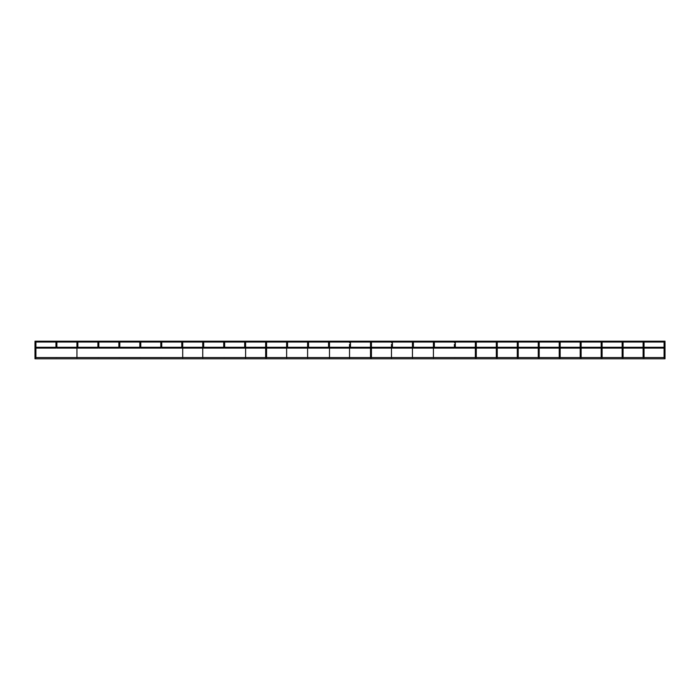 <?xml version="1.0" encoding="UTF-8"?>
<svg xmlns="http://www.w3.org/2000/svg" width="700" height="700" viewBox="0 0 700 700"><rect width="100%" height="100%" fill="white"/><g stroke="black" fill="none" stroke-linecap="round" stroke-linejoin="round"><path stroke-width="0.53" stroke-dasharray="3.5 2.62" d="M35.464 344.409L35 344.409L35.919 344.409L35 344.409L35 357.752L35.919 357.752L35 357.56L35 358.794L35 357.56L35 358.794L665 358.794L665 357.56L665 358.794L665 357.56L35 357.56M35.919 348.101L35.919 347.287L35.919 348.101L35 347.69M35.849 342.02A0.464 0.464 0 0 0 35.079 342.02L35.849 342.02M35.464 342.738A0.464 0.464 0 0 0 35.919 342.274M56.892 357.752L55.965 357.752L56.892 357.56M56.892 348.101L56.892 347.287L56.892 348.101L55.965 348.101L55.965 347.287L55.965 348.101M56.814 342.02A0.464 0.464 0 0 0 56.044 342.02L56.814 342.02M56.429 342.738A0.464 0.464 0 0 0 56.892 342.274M77.858 357.752L76.939 357.752L77.858 357.56M77.858 348.101L77.858 347.287L77.858 348.101L76.939 348.101L76.939 347.287L77.858 347.287M77.788 342.02A0.464 0.464 0 0 0 77.017 342.02L77.788 342.02M76.939 357.752L76.939 342.274A0.464 0.464 0 0 0 77.402 342.738A0.464 0.464 0 0 0 77.858 342.274L77.858 344.409L76.939 344.409L77.858 344.409M98.831 357.752L97.904 357.752L98.831 357.56M98.831 348.101L98.831 347.287L98.831 348.101L97.904 348.101L97.904 347.287L97.904 348.101M98.752 342.02A0.464 0.464 0 0 0 97.983 342.02L98.752 342.02M119.796 357.752L118.878 357.752L119.796 357.56M119.796 348.101L119.796 347.287L119.796 348.101L118.878 348.101L118.878 347.287L118.878 348.101M119.726 342.02A0.464 0.464 0 0 0 118.947 342.02L119.726 342.02M140.77 357.752L139.843 357.752L140.77 357.56M140.77 348.101L140.77 347.287L140.77 348.101L139.843 348.101L139.843 347.287L139.843 348.101M140.691 342.02A0.464 0.464 0 0 0 139.921 342.02L140.691 342.02M161.735 357.752L160.816 357.752L161.735 357.56M161.735 348.101L161.735 347.287L161.735 348.101L160.816 348.101L160.816 347.287L160.816 348.101M161.665 342.02A0.464 0.464 0 0 0 160.886 342.02L161.665 342.02M161.28 344.409L160.816 344.409L160.816 342.274A0.464 0.464 0 0 0 161.28 342.738A0.464 0.464 0 0 0 161.735 342.274L161.735 344.409L160.816 344.409L161.735 344.409M182.709 357.752L181.781 357.752L182.709 357.752L181.781 357.752L182.709 357.752L182.709 344.409L181.781 344.409L182.709 344.409L182.709 342.274A0.464 0.464 0 0 1 182.245 342.738A0.464 0.464 0 0 1 181.781 342.274L181.781 344.409L182.245 344.409M181.781 348.101L182.709 348.101L182.709 347.287L181.781 347.287L181.781 348.101L181.781 347.287M182.63 342.02A0.464 0.464 0 0 0 181.86 342.02L182.63 342.02M203.674 357.752L202.755 357.752L203.674 357.56M203.674 348.101L203.674 347.287L203.674 348.101L202.755 348.101L202.755 347.287L202.755 348.101M203.604 342.02A0.464 0.464 0 0 0 202.825 342.02L203.604 342.02M203.219 344.409L202.755 344.409L202.755 342.274A0.464 0.464 0 0 0 203.219 342.738A0.464 0.464 0 0 0 203.674 342.274L203.674 344.409L202.755 344.409L203.674 344.409M224.648 357.752L223.72 357.752L224.648 357.56M224.648 348.101L224.648 347.287L224.648 348.101L223.72 348.101L223.72 347.287L223.72 348.101M224.569 342.02A0.464 0.464 0 0 0 223.799 342.02L224.569 342.02M224.184 344.409L223.72 344.409L223.72 342.274A0.464 0.464 0 0 0 224.184 342.738A0.464 0.464 0 0 0 224.648 342.274L224.648 344.409L223.72 344.409L224.648 344.409M245.612 357.752L244.694 357.752L245.612 357.752L244.694 357.752L245.612 357.752L245.612 344.409L244.694 344.409L245.612 344.409L245.612 342.274A0.464 0.464 0 0 1 245.157 342.738A0.464 0.464 0 0 1 244.694 342.274L244.694 344.409L245.157 344.409M244.694 348.101L245.612 348.101L245.612 347.287L244.694 347.287L244.694 348.101L244.694 347.287M245.543 342.02A0.464 0.464 0 0 0 244.764 342.02L245.543 342.02M266.586 357.752L265.659 357.752L266.586 357.752L265.659 357.752L266.586 357.752L266.586 344.409L265.659 344.409L266.586 344.409M266.586 348.101L266.586 347.287L265.659 347.287L265.659 348.101L266.586 348.101M266.507 342.02A0.464 0.464 0 0 0 265.738 342.02L266.507 342.02M287.551 357.752L286.632 357.752L287.551 357.56M287.551 348.101L287.551 347.287L287.551 348.101L286.632 348.101L286.632 347.287L287.551 347.287M287.481 342.02A0.464 0.464 0 0 0 286.703 342.02L287.481 342.02M308.525 357.752L307.598 357.752L308.525 357.56M308.525 348.101L308.525 347.287L308.525 348.101L307.598 348.101L307.598 347.287L308.525 347.287M308.446 342.02A0.464 0.464 0 0 0 307.676 342.02L308.446 342.02M329.49 357.752L328.571 357.752L329.49 357.752L328.571 357.752L329.49 357.752L329.49 344.409L328.571 344.409L329.49 344.409M328.571 348.101L329.49 348.101L329.49 347.287L328.571 347.287L328.571 348.101L328.571 347.287M329.42 342.02A0.464 0.464 0 0 0 328.641 342.02L329.42 342.02M350.464 357.752L349.536 357.752L350.464 357.56M350.464 348.101L350.464 347.287L350.464 348.101L349.536 348.101L349.536 347.287L349.536 348.101M350.385 342.02A0.464 0.464 0 0 0 349.615 342.02L350.385 342.02M371.429 357.752L370.51 357.752L371.429 357.752L370.51 357.752L371.429 357.752L371.429 344.409L370.51 344.409L371.429 344.409M371.429 348.101L371.429 347.287L370.51 347.287L370.51 348.101L371.429 348.101M371.359 342.02A0.464 0.464 0 0 0 370.58 342.02L371.359 342.02M392.402 357.752L391.475 357.752L392.402 357.56M392.402 348.101L392.402 347.287L392.402 348.101L391.475 348.101L391.475 347.287L391.475 348.101M392.324 342.02A0.464 0.464 0 0 0 391.554 342.02L392.324 342.02M413.368 357.752L412.449 357.752L413.368 357.56M413.368 348.101L413.368 347.287L413.368 348.101L412.449 348.101L412.449 347.287L413.368 347.287M413.297 342.02A0.464 0.464 0 0 0 412.519 342.02L413.297 342.02M434.341 357.752L433.414 357.752L434.341 357.56M434.341 348.101L434.341 347.287L434.341 348.101L433.414 348.101L433.414 347.287L434.341 347.287M434.262 342.02A0.464 0.464 0 0 0 433.493 342.02L434.262 342.02M455.306 357.752L454.387 357.752L455.306 357.56M455.306 348.101L455.306 347.287L455.306 348.101L454.387 348.101L454.387 347.287L454.387 348.101M455.236 342.02A0.464 0.464 0 0 0 454.457 342.02L455.236 342.02M476.28 357.752L475.352 357.752L476.28 357.752L475.352 357.752L476.28 357.752L476.28 344.409L475.352 344.409L476.28 344.409M476.28 348.101L476.28 347.287L475.352 347.287L475.352 348.101L476.28 348.101M476.201 342.02A0.464 0.464 0 0 0 475.431 342.02L476.201 342.02M497.245 357.752L496.326 357.752L497.245 357.752L496.326 357.752L497.245 357.752L497.245 344.409L496.326 344.409L497.245 344.409M497.245 348.101L497.245 347.287L496.326 347.287L496.326 348.101L497.245 348.101M497.175 342.02A0.464 0.464 0 0 0 496.396 342.02L497.175 342.02M518.219 357.752L517.291 357.752L518.219 357.752L517.291 357.752L518.219 357.752L518.219 344.409L517.291 344.409L518.219 344.409M517.291 348.101L518.219 348.101L518.219 347.287L517.291 347.287L517.291 348.101L517.291 347.287M518.14 342.02A0.464 0.464 0 0 0 517.37 342.02L518.14 342.02M539.184 357.752L538.265 357.752L539.184 357.752L538.265 357.752L539.184 357.752L539.184 344.409L538.265 344.409L539.184 344.409M539.184 348.101L539.184 347.287L538.265 347.287L538.265 348.101L539.184 348.101M539.114 342.02A0.464 0.464 0 0 0 538.335 342.02L539.114 342.02M560.157 357.752L559.23 357.752L560.157 357.752L559.23 357.752L560.157 357.752L560.157 344.409L559.23 344.409L560.157 344.409M560.157 348.101L560.157 347.287L559.23 347.287L559.23 348.101L560.157 348.101M560.079 342.02A0.464 0.464 0 0 0 559.309 342.02L560.079 342.02M581.122 357.752L580.204 357.752L581.122 357.752L580.204 357.752L581.122 357.752L581.122 344.409L580.204 344.409L581.122 344.409M581.122 348.101L581.122 347.287L580.204 347.287L580.204 348.101L581.122 348.101M581.053 342.02A0.464 0.464 0 0 0 580.274 342.02L581.053 342.02M602.096 357.752L601.169 357.752L602.096 357.752L601.169 357.752L602.096 357.752L602.096 344.409L601.169 344.409L602.096 344.409M602.096 348.101L602.096 347.287L601.169 347.287L601.169 348.101L602.096 348.101M602.017 342.02A0.464 0.464 0 0 0 601.247 342.02L602.017 342.02M623.061 357.752L622.142 357.752L623.061 357.752L622.142 357.752L623.061 357.752L623.061 344.409L622.142 344.409L623.061 344.409M623.061 348.101L623.061 347.287L622.142 347.287L622.142 348.101L623.061 348.101M622.983 342.02A0.464 0.464 0 0 0 622.212 342.02L622.983 342.02M644.035 357.752L643.108 357.752L644.035 357.752L643.108 357.752L644.035 357.752L644.035 344.409L643.108 344.409L644.035 344.409M643.108 348.101L644.035 348.101L644.035 347.287L643.108 347.287L643.108 348.101L643.108 347.287M643.956 342.02A0.464 0.464 0 0 0 643.186 342.02L643.956 342.02M664.536 344.409L664.081 344.409L664.081 357.752L665 357.752L664.081 357.752L665 357.752L665 344.409L664.081 344.409L665 344.409M665 348.101L665 347.287L665 348.101L665 347.287L664.081 347.287L664.081 348.101L665 347.69M664.921 342.02A0.464 0.464 0 0 0 664.151 342.02L664.921 342.02M35 342.02L665 342.02L35 342.02L35 341.206L35 342.02L35 341.206L35 342.02L35 341.206L35 342.02L665 341.609M665 341.206L35 341.609M55.965 342.274L55.965 344.409L56.892 344.409L56.429 344.409M76.939 344.409L77.402 344.409M97.904 342.274L97.904 344.409L98.368 344.409M118.878 342.274L118.878 344.409L119.341 344.409M139.843 342.274L139.843 344.409L140.306 344.409M265.659 357.752L265.659 344.409L266.123 344.409M286.632 357.752L286.632 344.409L287.096 344.409M307.598 357.752L307.598 344.409L308.525 344.409L308.061 344.409M328.571 344.409L329.035 344.409M349.536 344.409L350 344.409M370.51 357.752L370.51 344.409L370.965 344.409M391.475 344.409L391.939 344.409M412.449 357.752L412.449 344.409L413.368 344.409L412.904 344.409M433.414 357.752L433.414 344.409L433.877 344.409M454.387 344.409L454.843 344.409M475.352 357.752L475.352 344.409L475.816 344.409M496.326 357.752L496.326 344.409L496.781 344.409M517.291 344.409L517.755 344.409M538.265 357.752L538.265 344.409L538.72 344.409M559.23 357.752L559.23 344.409L559.694 344.409M580.204 357.752L580.204 344.409L580.659 344.409M601.169 357.752L601.169 344.409L601.633 344.409M622.142 357.752L622.142 344.409L622.597 344.409M643.108 344.409L643.571 344.409M35 344.409L35 342.274M35 347.287L35.919 347.287M55.965 347.287L56.892 347.287M97.904 347.287L98.831 347.287M118.878 347.287L119.796 347.287M139.843 347.287L140.77 347.287M160.816 347.287L161.735 347.287M202.755 347.287L203.674 347.287M223.72 347.287L224.648 347.287M349.536 347.287L350.464 347.287M391.475 347.287L392.402 347.287M454.387 347.287L455.306 347.287"/><path stroke-width="1.05" d="M35 357.56L35 358.794L665 358.794L665 357.56L35.919 357.56L35.919 348.101L35.919 357.752L35 357.752L35 347.287L665 347.287L665 344.409L664.081 344.409L664.081 347.287L644.035 347.287L644.035 344.409L643.108 344.409L643.108 347.287L643.108 342.274A0.464 0.464 0 0 0 643.571 342.738A0.464 0.464 0 0 0 644.035 342.274A0.464 0.464 0 0 0 643.571 341.81A0.464 0.464 0 0 0 643.108 342.274A0.464 0.464 0 0 0 643.571 342.738A0.464 0.464 0 0 0 643.956 342.02L664.151 342.02A0.464 0.464 0 0 0 664.536 342.738A0.464 0.464 0 0 0 665 342.274A0.464 0.464 0 0 0 664.536 341.81A0.464 0.464 0 0 0 664.081 342.274A0.464 0.464 0 0 0 664.536 342.738A0.464 0.464 0 0 0 664.921 342.02L665 341.609M35.919 347.287L35.919 344.409L35.919 347.287L55.965 347.287L55.965 344.409L55.965 347.287M35.464 342.738A0.464 0.464 0 0 0 35.919 342.274A0.464 0.464 0 0 0 35.464 341.81A0.464 0.464 0 0 0 35 342.274A0.464 0.464 0 0 0 35.464 342.738A0.464 0.464 0 0 1 35.079 342.02L35 341.206L665 341.206M35.464 344.409L35.919 344.409L35.919 342.274A0.464 0.464 0 0 0 35.849 342.02L56.044 342.02A0.464 0.464 0 0 0 56.429 342.738A0.464 0.464 0 0 0 56.892 342.274A0.464 0.464 0 0 0 56.429 341.81A0.464 0.464 0 0 0 55.965 342.274A0.464 0.464 0 0 0 56.429 342.738M56.892 347.287L56.892 344.409L56.892 347.287L76.939 347.287L76.939 342.274A0.464 0.464 0 0 0 77.402 342.738A0.464 0.464 0 0 0 77.858 342.274A0.464 0.464 0 0 0 77.402 341.81A0.464 0.464 0 0 0 76.939 342.274L76.939 342.274A0.464 0.464 0 0 1 77.017 342.02L56.814 342.02A0.464 0.464 0 0 1 56.892 342.274L56.892 344.409L55.965 344.409L55.965 342.274M77.858 347.287L77.858 344.409L77.858 347.287L97.904 347.287L97.904 344.409L97.904 347.287M77.402 344.409L77.858 344.409L77.858 342.274A0.464 0.464 0 0 0 77.788 342.02L97.983 342.02A0.464 0.464 0 0 0 98.368 342.738A0.464 0.464 0 0 0 98.831 342.274A0.464 0.464 0 0 0 98.368 341.81A0.464 0.464 0 0 0 97.904 342.274A0.464 0.464 0 0 0 98.368 342.738A0.464 0.464 0 0 0 98.752 342.02L118.947 342.02A0.464 0.464 0 0 0 119.341 342.738A0.464 0.464 0 0 0 119.796 342.274A0.464 0.464 0 0 0 119.341 341.81A0.464 0.464 0 0 0 118.878 342.274A0.464 0.464 0 0 0 119.341 342.738A0.464 0.464 0 0 0 119.726 342.02L139.921 342.02A0.464 0.464 0 0 0 140.306 342.738A0.464 0.464 0 0 0 140.77 342.274A0.464 0.464 0 0 0 140.306 341.81A0.464 0.464 0 0 0 139.843 342.274A0.464 0.464 0 0 0 140.306 342.738A0.464 0.464 0 0 0 140.691 342.02L160.886 342.02A0.464 0.464 0 0 0 161.28 342.738A0.464 0.464 0 0 0 161.735 342.274A0.464 0.464 0 0 0 161.28 341.81A0.464 0.464 0 0 0 160.816 342.274L160.816 347.287L160.816 344.409L161.735 344.409L161.735 347.287L161.735 342.274A0.464 0.464 0 0 0 161.665 342.02L181.86 342.02A0.464 0.464 0 0 0 182.245 342.738A0.464 0.464 0 0 0 182.709 342.274A0.464 0.464 0 0 0 182.245 341.81A0.464 0.464 0 0 0 181.781 342.274L181.781 347.287L181.781 344.409L182.709 344.409L182.709 342.274A0.464 0.464 0 0 0 182.63 342.02L202.825 342.02A0.464 0.464 0 0 0 203.219 342.738A0.464 0.464 0 0 0 203.674 342.274A0.464 0.464 0 0 0 203.219 341.81A0.464 0.464 0 0 0 202.755 342.274L202.755 347.287L202.755 344.409L203.674 344.409L203.674 347.287L203.674 342.274A0.464 0.464 0 0 0 203.604 342.02L223.799 342.02A0.464 0.464 0 0 0 224.184 342.738A0.464 0.464 0 0 0 224.648 342.274A0.464 0.464 0 0 0 224.184 341.81A0.464 0.464 0 0 0 223.72 342.274L223.72 347.287L223.72 344.409L224.648 344.409L224.648 347.287L224.648 342.274A0.464 0.464 0 0 0 224.569 342.02L244.764 342.02A0.464 0.464 0 0 0 245.157 342.738A0.464 0.464 0 0 0 245.612 342.274A0.464 0.464 0 0 0 245.157 341.81A0.464 0.464 0 0 0 244.694 342.274L244.694 347.287L244.694 344.409L245.612 344.409L245.612 342.274A0.464 0.464 0 0 0 245.543 342.02L265.738 342.02A0.464 0.464 0 0 0 266.123 342.738A0.464 0.464 0 0 0 266.586 342.274A0.464 0.464 0 0 0 266.123 341.81A0.464 0.464 0 0 0 265.659 342.274A0.464 0.464 0 0 0 266.123 342.738A0.464 0.464 0 0 0 266.507 342.02L286.703 342.02A0.464 0.464 0 0 0 287.096 342.738A0.464 0.464 0 0 0 287.551 342.274A0.464 0.464 0 0 0 287.096 341.81A0.464 0.464 0 0 0 286.632 342.274A0.464 0.464 0 0 0 287.096 342.738A0.464 0.464 0 0 0 287.481 342.02L307.676 342.02A0.464 0.464 0 0 0 308.061 342.738A0.464 0.464 0 0 0 308.525 342.274A0.464 0.464 0 0 0 308.061 341.81A0.464 0.464 0 0 0 307.598 342.274A0.464 0.464 0 0 0 308.061 342.738A0.464 0.464 0 0 0 308.446 342.02L328.641 342.02A0.464 0.464 0 0 0 329.035 342.738A0.464 0.464 0 0 0 329.49 342.274A0.464 0.464 0 0 0 329.035 341.81A0.464 0.464 0 0 0 328.571 342.274A0.464 0.464 0 0 0 329.035 342.738A0.464 0.464 0 0 0 329.42 342.02L349.615 342.02A0.464 0.464 0 0 0 350 342.738A0.464 0.464 0 0 0 350.464 342.274A0.464 0.464 0 0 0 350 341.81A0.464 0.464 0 0 0 349.536 342.274A0.464 0.464 0 0 0 350 342.738A0.464 0.464 0 0 0 350.385 342.02L370.58 342.02A0.464 0.464 0 0 0 370.965 342.738A0.464 0.464 0 0 0 371.429 342.274A0.464 0.464 0 0 0 370.965 341.81A0.464 0.464 0 0 0 370.51 342.274A0.464 0.464 0 0 0 370.965 342.738A0.464 0.464 0 0 0 371.359 342.02L391.554 342.02A0.464 0.464 0 0 0 391.939 342.738A0.464 0.464 0 0 0 392.402 342.274A0.464 0.464 0 0 0 391.939 341.81A0.464 0.464 0 0 0 391.475 342.274A0.464 0.464 0 0 0 391.939 342.738A0.464 0.464 0 0 0 392.324 342.02L412.519 342.02A0.464 0.464 0 0 0 412.904 342.738A0.464 0.464 0 0 0 413.368 342.274A0.464 0.464 0 0 0 412.904 341.81A0.464 0.464 0 0 0 412.449 342.274A0.464 0.464 0 0 0 412.904 342.738A0.464 0.464 0 0 0 413.297 342.02L433.493 342.02A0.464 0.464 0 0 0 433.877 342.738A0.464 0.464 0 0 0 434.341 342.274A0.464 0.464 0 0 0 433.877 341.81A0.464 0.464 0 0 0 433.414 342.274A0.464 0.464 0 0 0 433.877 342.738A0.464 0.464 0 0 0 434.262 342.02L454.457 342.02A0.464 0.464 0 0 0 454.843 342.738A0.464 0.464 0 0 0 455.306 342.274A0.464 0.464 0 0 0 454.843 341.81A0.464 0.464 0 0 0 454.387 342.274A0.464 0.464 0 0 0 454.843 342.738A0.464 0.464 0 0 0 455.236 342.02L475.431 342.02A0.464 0.464 0 0 0 475.816 342.738A0.464 0.464 0 0 0 476.28 342.274A0.464 0.464 0 0 0 475.816 341.81A0.464 0.464 0 0 0 475.352 342.274A0.464 0.464 0 0 0 475.816 342.738A0.464 0.464 0 0 0 476.201 342.02L496.396 342.02A0.464 0.464 0 0 0 496.781 342.738A0.464 0.464 0 0 0 497.245 342.274A0.464 0.464 0 0 0 496.781 341.81A0.464 0.464 0 0 0 496.326 342.274A0.464 0.464 0 0 0 496.781 342.738A0.464 0.464 0 0 0 497.175 342.02L517.37 342.02A0.464 0.464 0 0 0 517.755 342.738A0.464 0.464 0 0 0 518.219 342.274A0.464 0.464 0 0 0 517.755 341.81A0.464 0.464 0 0 0 517.291 342.274A0.464 0.464 0 0 0 517.755 342.738A0.464 0.464 0 0 0 518.14 342.02L538.335 342.02A0.464 0.464 0 0 0 538.72 342.738A0.464 0.464 0 0 0 539.184 342.274A0.464 0.464 0 0 0 538.72 341.81A0.464 0.464 0 0 0 538.265 342.274A0.464 0.464 0 0 0 538.72 342.738A0.464 0.464 0 0 0 539.114 342.02L559.309 342.02A0.464 0.464 0 0 0 559.694 342.738A0.464 0.464 0 0 0 560.157 342.274A0.464 0.464 0 0 0 559.694 341.81A0.464 0.464 0 0 0 559.23 342.274A0.464 0.464 0 0 0 559.694 342.738A0.464 0.464 0 0 0 560.079 342.02L580.274 342.02A0.464 0.464 0 0 0 580.659 342.738A0.464 0.464 0 0 0 581.122 342.274A0.464 0.464 0 0 0 580.659 341.81A0.464 0.464 0 0 0 580.204 342.274A0.464 0.464 0 0 0 580.659 342.738A0.464 0.464 0 0 0 581.053 342.02L601.247 342.02A0.464 0.464 0 0 0 601.633 342.738A0.464 0.464 0 0 0 602.096 342.274A0.464 0.464 0 0 0 601.633 341.81A0.464 0.464 0 0 0 601.169 342.274A0.464 0.464 0 0 0 601.633 342.738A0.464 0.464 0 0 0 602.017 342.02L622.212 342.02A0.464 0.464 0 0 0 622.597 342.738A0.464 0.464 0 0 0 623.061 342.274A0.464 0.464 0 0 0 622.597 341.81A0.464 0.464 0 0 0 622.142 342.274A0.464 0.464 0 0 0 622.597 342.738A0.464 0.464 0 0 0 622.983 342.02L643.186 342.02A0.464 0.464 0 0 0 643.108 342.274L643.108 344.409M98.831 347.287L98.831 344.409L98.831 347.287L118.878 347.287L118.878 344.409L118.878 347.287M119.796 347.287L119.796 344.409L119.796 347.287L139.843 347.287L139.843 344.409L139.843 347.287M140.77 347.287L140.77 344.409L140.77 347.287L160.816 347.287M182.709 357.752L182.709 348.101L202.755 348.101L202.755 357.752M202.755 347.287L182.709 347.287L182.709 344.409L182.245 344.409M245.612 357.752L245.612 348.101L265.659 348.101L265.659 357.752M287.096 344.409L287.551 344.409L287.551 347.287L287.551 344.409L286.632 344.409L286.632 347.287L266.586 347.287L266.586 344.409L265.659 344.409L265.659 347.287L245.612 347.287L245.612 344.409L245.157 344.409M266.586 357.752L266.586 348.101L286.632 348.101L286.632 357.752M308.525 347.287L308.525 344.409L308.525 347.287L328.571 347.287L328.571 344.409L328.571 347.287M329.49 357.752L329.49 348.101L349.536 348.101L349.536 357.752M350 344.409L350.464 344.409L350.464 347.287L350.464 344.409L349.536 344.409L349.536 347.287L329.49 347.287L329.49 344.409L328.571 344.409L328.571 342.274L328.571 344.409M371.429 357.752L371.429 348.101L391.475 348.101L391.475 357.752M391.939 344.409L392.402 344.409L392.402 347.287L392.402 344.409L391.475 344.409L391.475 347.287L371.429 347.287L371.429 344.409L370.51 344.409L370.51 347.287L350.464 347.287M413.368 347.287L413.368 344.409L413.368 347.287L433.414 347.287L433.414 342.274L433.414 344.409L434.341 344.409L434.341 347.287L434.341 342.274L434.341 344.409L433.877 344.409M455.306 347.287L455.306 344.409L455.306 347.287L475.352 347.287L475.352 342.274L475.352 344.409L476.28 344.409L476.28 342.274L476.28 347.287L496.326 347.287L496.326 342.274L496.326 344.409L497.245 344.409L497.245 342.274L497.245 347.287L517.291 347.287L517.291 344.409L517.291 347.287M476.28 357.752L476.28 348.101L496.326 348.101L496.326 357.752M497.245 357.752L497.245 348.101L517.291 348.101L517.291 357.752M518.219 357.752L518.219 348.101L538.265 348.101L538.265 357.752M643.108 347.287L623.061 347.287L623.061 344.409L622.142 344.409L622.142 347.287L602.096 347.287L602.096 344.409L601.169 344.409L601.169 347.287L581.122 347.287L581.122 344.409L580.204 344.409L580.204 347.287L560.157 347.287L560.157 344.409L559.23 344.409L559.23 347.287L539.184 347.287L539.184 344.409L538.265 344.409L538.265 347.287L518.219 347.287L518.219 344.409L517.291 344.409L517.291 342.274L517.291 344.409M539.184 357.752L539.184 348.101L559.23 348.101L559.23 357.752M560.157 357.752L560.157 348.101L580.204 348.101L580.204 357.752M581.122 357.752L581.122 348.101L601.169 348.101L601.169 357.752M602.096 357.752L602.096 348.101L622.142 348.101L622.142 357.752M623.061 357.752L623.061 348.101L643.108 348.101L643.108 357.752M644.035 357.752L644.035 348.101L664.081 348.101L664.081 357.752L665 357.752L665 347.69M35 347.69L665 348.101M35.919 342.274L35.919 344.409L35 344.409L35 347.287M56.429 344.409L56.892 344.409L56.892 342.274M77.858 344.409L76.939 344.409M98.368 344.409L98.831 344.409L97.904 344.409L97.904 342.274M119.341 344.409L118.878 344.409L118.878 342.274M140.306 344.409L140.77 344.409L139.843 344.409L139.843 342.274M161.28 344.409L161.735 344.409M203.219 344.409L203.674 344.409M224.184 344.409L224.648 344.409M266.123 344.409L266.586 344.409L266.586 342.274L266.586 344.409M308.061 344.409L308.525 344.409L307.598 344.409L307.598 347.287L287.551 347.287M329.035 344.409L329.49 344.409L329.49 342.274L329.49 344.409M370.965 344.409L371.429 344.409L371.429 342.274L371.429 344.409M412.904 344.409L413.368 344.409L412.449 344.409L412.449 347.287L392.402 347.287M454.843 344.409L455.306 344.409L454.387 344.409L454.387 347.287L454.387 344.409M475.816 344.409L476.28 344.409M496.781 344.409L497.245 344.409M517.755 344.409L518.219 344.409L518.219 342.274L518.219 344.409M538.72 344.409L539.184 344.409L539.184 342.274L539.184 344.409M559.694 344.409L560.157 344.409L560.157 342.274L560.157 344.409M580.659 344.409L581.122 344.409L581.122 342.274L581.122 344.409M601.633 344.409L602.096 344.409L602.096 342.274L602.096 344.409M622.597 344.409L623.061 344.409L623.061 342.274L623.061 344.409M643.571 344.409L644.035 344.409L644.035 342.274L644.035 344.409M664.536 344.409L665 344.409L665 342.274L665 344.409M35 344.409L35 342.274M56.892 348.101L76.939 348.101L76.939 357.752M98.831 344.409L98.831 342.274L98.831 344.409M119.796 344.409L119.796 342.274L119.796 344.409M140.77 344.409L140.77 342.274L140.77 344.409M202.755 357.56L202.755 348.101M265.659 344.409L265.659 342.274L265.659 344.409M287.551 344.409L287.551 342.274L287.551 344.409M286.632 344.409L286.632 342.274L286.632 344.409M287.551 348.101L307.598 348.101L307.598 357.752M308.525 344.409L308.525 342.274L308.525 344.409M307.598 344.409L307.598 342.274L307.598 344.409M350.464 344.409L350.464 342.274L350.464 344.409M349.536 344.409L349.536 347.287M349.536 357.56L349.536 348.101M350.464 348.101L370.51 348.101L370.51 357.752M370.51 344.409L370.51 342.274L370.51 344.409M392.402 344.409L392.402 342.274L392.402 344.409M391.475 344.409L391.475 347.287M391.475 357.56L391.475 348.101M392.402 348.101L412.449 348.101L412.449 357.752M413.368 344.409L413.368 342.274L413.368 344.409M412.449 344.409L412.449 342.274L412.449 344.409M413.368 348.101L433.414 348.101L433.414 357.752M455.306 344.409L455.306 342.274L455.306 344.409M455.306 348.101L475.352 348.101L475.352 357.752M517.291 357.56L517.291 348.101M538.265 344.409L538.265 342.274L538.265 344.409M559.23 344.409L559.23 342.274L559.23 344.409M580.204 344.409L580.204 342.274L580.204 344.409M601.169 344.409L601.169 342.274L601.169 344.409M622.142 344.409L622.142 342.274L622.142 344.409M643.108 357.56L643.108 348.101M664.081 344.409L664.081 342.274L664.081 344.409M35.919 348.101L55.965 348.101M77.858 348.101L97.904 348.101M98.831 348.101L118.878 348.101M119.796 348.101L139.843 348.101M140.77 348.101L160.816 348.101M161.735 348.101L181.781 348.101M203.674 348.101L223.72 348.101M224.648 348.101L244.694 348.101M308.525 348.101L328.571 348.101M434.341 348.101L454.387 348.101M161.735 347.287L181.781 347.287M203.674 347.287L223.72 347.287M224.648 347.287L244.694 347.287M434.341 347.287L454.387 347.287"/></g></svg>
